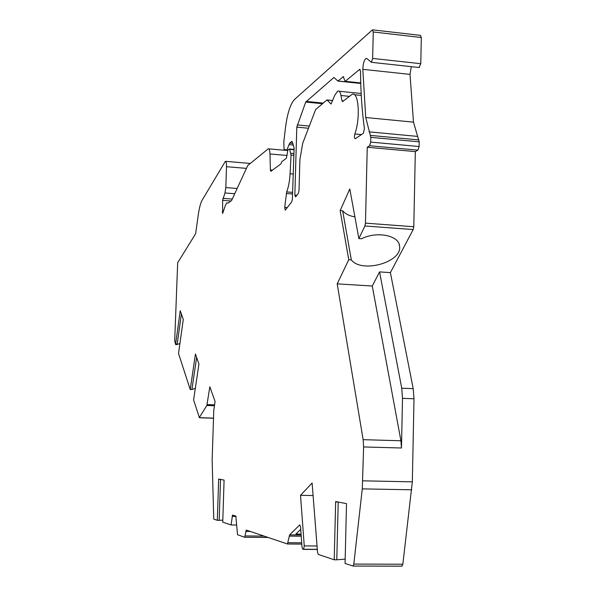<?xml version="1.0" encoding="UTF-8"?>
<svg xmlns="http://www.w3.org/2000/svg" width="596" height="596" viewBox="0 0 596 596"><rect width="100%" height="100%" fill="white"/><g stroke="black" fill="none" stroke-linecap="round" stroke-linejoin="round"><path stroke-width="0.89" d="M195.339 388.212L191.897 389.583L190.228 389.516L195.428 354.009L198.93 364L193.603 399.916L199.332 417.535L206.857 405.481L209.844 386.782L215.081 401.518L213.763 410.339L212.154 460.023L213.748 519.109L217.324 520.315L218.65 479.042L224.081 480.093L222.748 522.148L231.092 524.964L232.522 515.086L235.837 516.054L237.528 534.716L244.695 537.264L246.252 530.082L287.436 543.992L289.619 534.873L299.706 524.927L300.54 526.879L302.023 547.113L302.701 549.147L303.565 549.363L304.251 545.899L300.511 495.328L312.11 483.013L317.534 552.276L318.264 554.407L334.207 559.793L335.66 501.556L346.507 503.642L345.069 563.458L353.055 566.036L353.8 564.084L362.286 488.876L363.612 446.955L363.135 439.669L337.202 283.86L372.262 286.02L400.929 440.772L401.473 447.998L402.509 398.344L401.734 388.197L379.563 271.91L372.262 286.02M190.228 389.516L178.517 353.488L183.292 319.411L180.245 310.717L175.634 343.952L175.611 344.555L176.915 344.615L177.198 344.026L175.634 343.952M411.307 66.655L410.011 74.381L362.822 69.337C363.038 63.675 364.104 60.047 366.019 58.445L366.95 58.609L371.42 62.319L372.649 58.43L373.26 31.975L372.47 29.83L294.498 99.48C290.356 103.972 287.332 113.471 285.432 127.976L283.815 141.893L284.069 149.529L286.87 149.976L289.671 143.107L292.01 141.282L294.119 147.92L292.36 199.31L291.735 201.873L285.216 210.187L284.702 207.341L286.676 191.912C288.501 187.189 289.641 181.147 290.088 173.779L291.049 155.064L289.656 149.358L289.261 148.97L287.905 150.006L286.363 158.26L281.856 161.635L280.85 163.937L270.852 171.365L270.361 169.92L270.003 153.977C269.846 150.319 269.265 148.598 268.26 148.806L247.757 165.517L231.643 200.435L228.223 203.072L226.845 202.841L225.489 205.143L222.606 213.51L222.621 200.353L224.975 192.962L225.832 187.584L226.502 166.701C226.547 163.066 226.167 161.27 225.355 161.322L202.111 200.226C200.554 203.035 199.28 207.862 198.289 214.709L195.615 233.744L177.675 262.754L174.695 340.636L175.611 344.555M362.822 69.337L365.728 117.516L370.824 137.341L370.712 142.094L369.617 145.737L367.248 147.242L415.323 151.607L413.795 226.756L413.184 229.557L364.901 225.981L365.467 223.142L367.248 147.242M364.901 225.981L358.866 238.594L361.489 238.78C376.985 230.846 399.402 235.48 399.596 246.386C402.114 262.367 361.601 273.534 351.32 259.893L348.757 259.722L340.152 210.582L349.8 188.977L358.866 238.594M348.757 259.722L337.202 283.86M294.841 195.153L296.801 127.149L305.718 102.058L333.909 77.48L337.932 81.093L343.266 76.638L345.114 81.391L359.634 69.397L360.535 71.222C360.662 91.709 361.958 110.804 364.409 128.505L363.404 133.258L355.231 138.749C354.329 138.354 354.195 136.76 354.836 133.958C360.714 118.06 358.583 90.48 351.923 94.459L342.596 101.596L341.962 100.754L340.972 95.502C340.271 92.037 339.176 90.57 337.686 91.099L334.766 95.278L331.093 103.987L326.958 99.949L315.656 109.53L302.701 143.308L299.885 159.594L299.036 190.482L298.387 193.32L295.616 196.881L294.841 195.153L296.838 195.309M401.734 388.197L413.192 388.652L413.997 398.776L412.328 481.844L402.844 564.226L401.741 566.185L352.996 566.066M413.192 388.652L390.387 272.61L413.184 229.557M369.617 145.737L417.93 150.14L415.323 151.607M417.93 150.14L419.115 146.534L419.212 141.833L370.824 137.341M410.011 74.381L413.482 122.143L419.212 141.833M372.649 58.43L420.783 63.697L419.085 67.504M420.783 63.697L421.312 37.511L420.426 35.365L372.798 29.867M196.628 357.421L191.897 389.583M351.32 259.893L342.655 210.775C345.345 213.919 349.427 215.953 354.903 216.877M342.655 210.775L340.152 210.582M179.925 343.452L176.915 344.615M181.378 313.965L177.198 344.026M390.387 272.61L379.563 271.91M301.069 534.135L295.892 534.091L300.727 529.382M217.324 520.315L219.194 520.338L220.505 479.4M222.815 520.122L219.194 520.338M231.092 524.964L236.664 525.024M334.207 559.793L336.785 559.8L338.208 502.048M345.173 559.1L336.785 559.8M313.094 495.544L300.511 495.328M419.115 146.534L370.712 142.094M373.26 31.975L421.312 37.511M214.553 404.87L207.11 404.602M214.418 405.749L206.857 405.481M213.51 418.124L199.66 417.669M306.098 101.402L323.106 103.086M305.718 102.058L322.354 103.704M297.21 124.936L309.309 126.076M296.801 127.149L308.482 128.244M413.795 226.756L365.467 223.142M354.836 133.958L361.444 134.569M365.728 117.516L413.482 122.143M369.095 131.85L417.282 136.38M418.921 139.926L370.57 135.419M237.089 188.478L225.832 187.584M226.502 166.701L246.245 168.363M234.697 193.73L224.975 192.962M232.261 199.079L222.941 198.356M231.047 201.001L222.621 200.353M223.254 211.908L222.256 211.833M228.335 203.012L227.434 202.938M272.566 170.106L270.361 169.92M270.003 153.977L287.093 155.474M294.014 153.544L290.908 153.276M294.089 149.745L289.656 149.358M293.977 155.318L291.049 155.064M293.441 174.062L290.088 173.779M286.676 191.912L292.696 192.389M292.621 193.968L286.318 193.469M284.702 207.341L287.324 207.542M292.979 143.405L289.671 143.107M293.515 145.074L289.075 144.672M287.786 150.14L286.631 150.036M360.751 83.38L338.051 81.019M343.147 76.72L343.639 76.765M360.744 82.933L345.233 81.317M359.634 69.397L360.178 69.449M334.267 77.599L333.797 77.554M301.136 534.977L289.619 534.873M300.026 525.002L299.617 524.994M287.563 543.992L301.8 544.096M303.52 549.378L317.31 549.46M411.776 489.8L362.286 488.876M402.844 564.226L353.8 564.084M232.097 516.382L236.09 516.434M288.121 542.695L301.71 542.8M301.226 536.206L289.179 536.109M244.673 537.272L268.103 537.465M245.142 535.938L264.065 536.102M250.357 531.476L245.686 531.431M218.635 479.348L220.416 479.385M335.645 501.981L338.088 502.018M317.035 545.988L304.251 545.899M317.303 549.385L303.647 549.303M317.303 549.333L303.699 549.251M363.612 446.955L401.473 447.998M402.509 398.344L413.997 398.776M412.328 481.844L362.822 480.838M340.972 95.502L349.323 96.343M327.264 100.031L332.665 100.575M331.167 103.942L330.773 103.898M341.962 100.754L343.497 100.91M363.135 439.669L400.929 440.772M399.596 246.386L399.186 244.405M361.258 95.412L354.359 94.712M371.42 62.319L419.45 67.542M366.019 58.445L366.86 58.542M228.41 202.96L227.352 202.886M250.29 163.446L225.683 161.345M287.846 150.065L286.87 149.976M287.585 150.52L268.803 148.858M294.096 149.402L289.44 148.993M360.759 83.462L337.932 81.093M360.744 83.015L345.114 81.391M213.51 418.236L199.563 417.781M244.695 537.264L268.073 537.458M287.6 543.977L301.8 544.081M402.039 566.155L353.055 566.036M317.31 549.445L303.565 549.363M361.161 93.49L339.072 91.24M327.197 99.979L332.687 100.523"/></g></svg>
